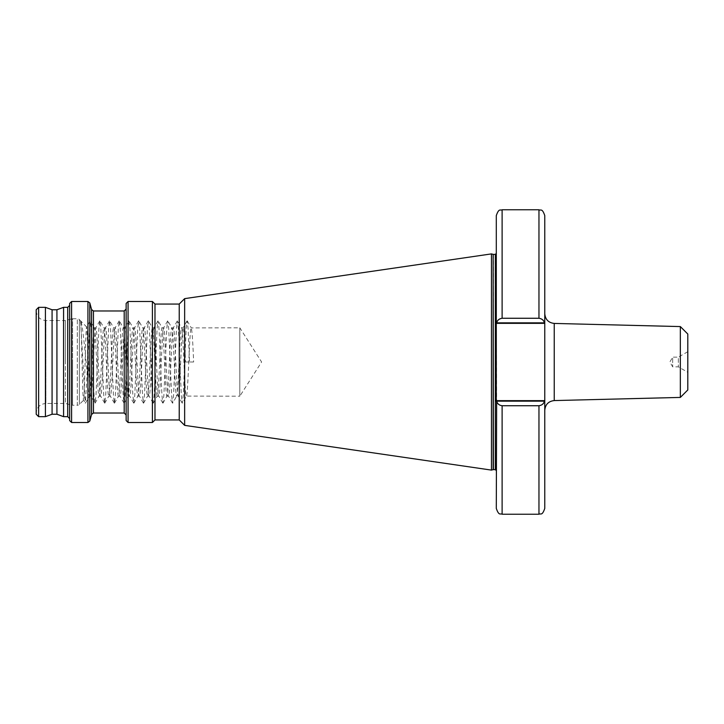 <?xml version="1.0" encoding="UTF-8"?>
<svg xmlns="http://www.w3.org/2000/svg" width="724" height="724" viewBox="0 0 724 724"><rect width="100%" height="100%" fill="white"/><g stroke="black" fill="none" stroke-linecap="round" stroke-linejoin="round"><path stroke-width="0.54" stroke-dasharray="3.62 2.71" d="M687.8 389.964L687.8 334.036M680.343 326.578L680.343 397.422M543.172 403.585L544.774 401.15L544.774 362L544.774 410.264M687.8 351.701L678.352 357.149L678.352 366.851L678.352 357.149L672.659 357.149L672.659 366.851L672.659 357.149L669.863 362L672.659 366.851L678.352 366.851L687.8 372.299L687.8 351.701L687.8 372.299M36.2 309.763L36.2 414.237M36.2 310.849C36.779 316.741 40.01 319.972 45.893 320.551L65.386 320.551L65.386 362L65.386 320.551L71.803 318.832L71.803 362L71.803 318.832L72.554 318.732L72.554 362L72.554 318.732L77.296 318.732A2.905 2.905 0 0 1 79.35 319.583L79.35 404.417L79.35 319.583L86.59 326.913L90.274 320.877L91.152 328.66L94.057 395.34L95.025 403.214L95.993 395.34L98.907 328.66L99.876 320.786L100.844 328.66L103.758 395.34L104.727 403.214L105.695 395.34L108.6 328.66L109.568 320.786L110.546 328.66L113.451 395.34L114.419 403.214L115.388 395.34L118.302 328.66L119.27 320.786L120.238 328.66L123.143 395.34L124.121 403.214L125.089 395.34L127.994 328.66L128.963 320.786L129.931 328.66L132.845 395.34L133.813 403.214L134.782 395.34L137.696 328.66L138.664 320.786L139.632 328.66L142.537 395.34L143.506 403.214L144.483 395.34L147.388 328.66L148.357 320.786L149.325 328.66L152.239 395.34L153.108 403.123L154.176 395.34L157.081 328.66L157.959 320.877L159.027 328.66L161.932 395.34L162.81 403.123L163.868 395.34L166.782 328.66L167.651 320.877L168.719 328.66L171.633 395.34L172.502 403.123L173.57 395.34L176.475 328.66L177.353 320.877L178.421 328.66L181.326 395.34L182.204 403.123L183.263 395.34L186.177 328.66L187.045 320.877L188.113 328.66L189.57 362L193.625 362C192.819 341.239 192.014 329.845 191.199 327.818C189.588 325.709 187.969 398.291 186.358 396.182C184.738 398.291 183.127 325.709 181.507 327.818C179.887 325.709 178.276 398.291 176.656 396.182C175.045 398.291 173.425 325.709 171.814 327.818C170.194 325.709 168.574 398.291 166.963 396.182C165.344 398.291 163.733 325.709 162.113 327.818C160.502 325.709 158.882 398.291 157.262 396.182C155.651 398.291 154.031 325.709 152.42 327.818C150.8 325.709 149.189 398.291 147.569 396.182C145.949 398.291 144.338 325.709 142.719 327.818C141.108 325.709 139.488 398.291 137.877 396.182C136.257 398.291 134.637 325.709 133.026 327.818C131.406 325.709 129.795 398.291 128.175 396.182C126.564 398.291 124.944 325.709 123.324 327.818C121.713 325.709 120.093 398.291 118.483 396.182C116.863 398.291 115.252 325.709 113.632 327.818C112.012 325.709 110.401 398.291 108.781 396.182C107.17 398.291 105.55 325.709 103.939 327.818C102.319 325.709 100.699 398.291 99.088 396.182C97.469 398.291 95.858 325.709 94.238 327.818C92.627 325.709 91.007 398.291 89.387 396.182C88.799 395.557 88.192 388.67 87.595 375.521L87.595 342.181L86.663 326.886C85.586 324.071 84.572 401.947 83.586 400.182L79.35 404.417A2.905 2.905 0 0 1 77.296 405.268L77.296 318.732L77.296 405.268L72.554 405.268L72.554 362L72.554 405.268L71.803 405.168L71.803 362L71.803 405.168L65.386 403.449L65.386 362L65.386 403.449L45.893 403.449L45.893 320.551L45.893 403.449C40.01 404.028 36.779 407.259 36.2 413.151M187.245 320.877L191.317 327.918L239.825 327.818L239.825 396.182L261.599 362L239.825 327.818L239.825 396.182L186.475 396.082L182.394 403.123M193.625 362L185.507 362C184.701 341.239 183.896 329.845 183.082 327.818C181.471 325.709 179.851 398.291 178.24 396.182L176.656 396.182L172.692 403.123M187.045 320.877L182.973 327.918L181.507 327.818L177.543 320.877M182.204 403.123L178.24 396.182C176.62 398.291 175.009 325.709 173.389 327.818C171.769 325.709 170.158 398.291 168.538 396.182L166.963 396.182L163 403.123M177.353 320.877L173.271 327.918L171.814 327.818L167.85 320.877M172.502 403.123L168.538 396.182C166.927 398.291 165.307 325.709 163.696 327.818C162.076 325.709 160.457 398.291 158.846 396.182L157.262 396.182L153.307 403.123M167.651 320.877L163.579 327.918L162.113 327.818L158.149 320.877M162.81 403.123L158.846 396.182C157.226 398.291 155.615 325.709 153.995 327.818C152.384 325.709 150.764 398.291 149.144 396.182L147.569 396.182L143.605 403.123M157.959 320.877L153.877 327.918L152.42 327.818L148.456 320.877M153.108 403.123L149.144 396.182C147.533 398.291 145.913 325.709 144.302 327.818C142.682 325.709 141.071 398.291 139.451 396.182L137.877 396.182L133.913 403.123M148.266 320.877L144.185 327.918L142.719 327.818L138.755 320.877M143.415 403.123L139.451 396.182C137.832 398.291 136.221 325.709 134.601 327.818C132.99 325.709 131.37 398.291 129.759 396.182L128.175 396.182L124.211 403.123M138.565 320.877L134.483 327.918L133.026 327.818L129.062 320.877M133.714 403.123L129.759 396.182C128.139 398.291 126.519 325.709 124.908 327.818C123.288 325.709 121.677 398.291 120.057 396.182L118.483 396.182L114.519 403.123M128.872 320.877L124.79 327.918L123.324 327.818L119.37 320.877M124.021 403.123L120.057 396.182C118.446 398.291 116.826 325.709 115.207 327.818C113.596 325.709 111.976 398.291 110.365 396.182L108.781 396.182L104.817 403.123M119.17 320.877L115.098 327.918L113.632 327.818L109.668 320.877M114.329 403.123L110.365 396.182C108.745 398.291 107.134 325.709 105.514 327.818C103.894 325.709 102.283 398.291 100.663 396.182L99.088 396.182L95.125 403.123M109.478 320.877L105.396 327.918L103.939 327.818L99.975 320.877M104.627 403.123L100.663 396.182C99.052 398.291 97.432 325.709 95.821 327.818C94.201 325.709 92.582 398.291 90.971 396.182L89.387 396.182L85.432 403.123L90.084 320.877M99.776 320.877L95.704 327.918L94.238 327.818L90.274 320.877M87.595 342.181C88.717 363.149 89.839 397.494 90.971 396.182L94.935 403.123M56.925 309.763L56.925 414.237M52.074 309.763L52.074 414.237M63.576 307.338L63.576 416.662M69.649 303.437L69.649 420.563M126.139 303.437L126.139 420.563M152.411 301.492L152.411 422.508M154.981 304.062L154.981 419.938M179.226 304.062L179.226 419.938M184.647 298.632L184.647 425.368M491.451 253.898L491.451 470.102M496.293 362L496.293 470.591L496.293 362M45.413 307.338L45.413 416.662M497.904 320.415L496.293 323.338L544.774 323.338L544.43 322.85C543.742 320.225 541.923 318.696 538.964 318.261L538.964 209.77M496.293 323.338L496.646 401.15C497.334 403.775 499.153 405.304 502.112 405.739L538.964 405.739L542.566 404.254M502.112 209.77L502.112 318.261L498.51 319.746M496.293 215.58L496.293 322.85L544.43 322.85M544.774 362L544.774 313.736L544.774 362M544.774 323.338L544.774 400.662L496.293 400.662M496.646 401.15L544.774 401.15L544.774 508.42M544.774 401.15L544.774 400.662M496.293 401.15L496.293 508.42M126.139 362L126.139 309.03L126.139 362M69.649 362L69.649 305.401L69.649 362M87.595 375.521C85.016 353.321 82.717 323.13 80.563 320.85L80.563 320.85C81.54 321.501 82.536 403.295 83.586 400.182L85.432 403.123M80.581 320.877L85.233 403.123M185.507 362L189.57 362M554.231 400.571L554.231 323.429M67.712 307.338L67.712 416.662M71.595 301.492L71.595 422.508M87.93 301.492L87.93 422.508M89.803 302.931L89.803 421.069M91.568 309.537L91.568 414.463M93.441 310.976L93.441 413.024M124.193 310.976L124.193 413.024M128.076 301.492L128.076 422.508M493.135 254.35L493.135 469.65M493.388 254.377L493.388 469.623M495.325 254.377L495.325 469.623M38.625 307.338L38.625 416.662M502.112 405.739L502.112 514.23M538.964 405.739L538.964 514.23"/><path stroke-width="1.09" d="M680.343 326.578L687.8 334.036L687.8 389.964L680.343 397.422L680.343 326.578L554.231 323.429L554.231 400.571C548.466 401.25 545.317 404.481 544.774 410.264L544.774 323.338L496.293 323.338L496.293 400.662L544.774 400.662M63.576 416.662L63.576 307.338L67.712 307.338L67.712 416.662L63.576 416.662L56.925 414.237L56.925 309.763L52.074 309.763L45.413 307.338L38.625 307.338L36.2 309.763L36.2 414.237L38.625 416.662L38.625 307.338M56.925 414.237L52.074 414.237L52.074 309.763M69.649 362L69.649 303.437L71.595 301.492L71.595 422.508L69.649 420.563L69.649 362M126.139 362L126.139 303.437L128.076 301.492L128.076 422.508L126.139 420.563L126.139 362M154.981 419.938L154.981 304.062L179.226 304.062L179.226 419.938L154.981 419.938L152.411 422.508L152.411 301.492L128.076 301.492M179.226 419.938L184.647 425.368L184.647 298.632L491.451 253.898L491.451 470.102L493.135 469.65L493.135 254.35L491.451 253.898M52.074 414.237L45.413 416.662L45.413 307.338M544.774 215.58L544.774 322.85L544.774 215.58C542.059 207.679 540.728 210.883 538.964 209.77L538.964 318.261C541.923 318.696 543.742 320.225 544.43 322.85L496.293 322.85L496.293 215.58C499.062 207.634 500.393 210.883 502.112 209.77L502.112 318.261L538.964 318.261L502.112 318.261C499.153 318.696 497.334 320.225 496.646 322.85L496.293 323.338M544.774 323.338L544.43 322.85M538.964 405.739L502.112 405.739C499.153 405.304 497.334 403.775 496.646 401.15L544.43 401.15C543.742 403.775 541.923 405.304 538.964 405.739L538.964 514.23L502.112 514.23L502.112 405.739M498.51 319.746L497.904 320.415M538.964 514.23C540.728 513.117 542.059 516.321 544.774 508.42L544.774 401.15M542.566 404.254L543.172 403.585M502.112 514.23C500.393 513.117 499.062 516.366 496.293 508.42L496.646 401.15M496.293 401.15L496.293 400.662M93.441 413.024L93.441 310.976L124.193 310.976L124.193 413.024L93.441 413.024L91.568 414.463L89.803 421.069L87.93 422.508L87.93 301.492L71.595 301.492M89.803 421.069L89.803 302.931L87.93 301.492M91.568 414.463L91.568 309.537L89.803 302.931M493.388 254.377L495.325 254.377L495.325 469.623L493.388 469.623L493.135 254.35M56.925 309.763L63.576 307.338M67.712 416.662L69.649 418.599M124.193 413.024L126.139 414.97M154.981 304.062L152.411 301.492M179.226 304.062L184.647 298.632M495.325 469.623L496.293 470.591M538.964 209.77L502.112 209.77M45.413 416.662L38.625 416.662M680.343 397.422L554.231 400.571M495.325 254.377L496.293 253.409M184.647 425.368L491.451 470.102M152.411 422.508L128.076 422.508M124.193 310.976L126.139 309.03M93.441 310.976L91.568 309.537M87.93 422.508L71.595 422.508M67.712 307.338L69.649 305.401M554.231 323.429C548.466 322.75 545.317 319.519 544.774 313.736"/></g></svg>
